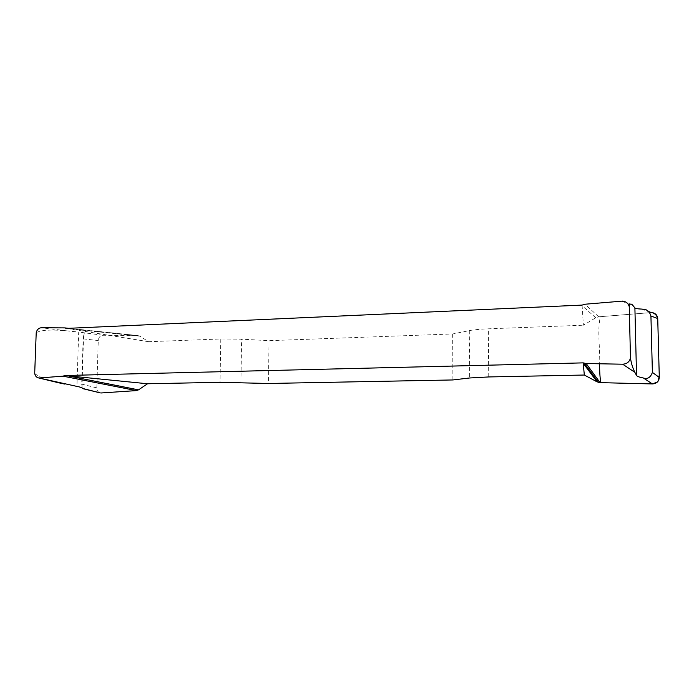 <?xml version="1.0" encoding="UTF-8"?>
<svg xmlns="http://www.w3.org/2000/svg" width="694" height="694" viewBox="0 0 694 694"><rect width="100%" height="100%" fill="white"/><g stroke="black" fill="none" stroke-linecap="round" stroke-linejoin="round"><path stroke-width="0.52" stroke-dasharray="3.47 2.6" d="M36.209 332.712C40.755 330.058 50.801 329.416 66.346 330.795L78.7 332.062L76.913 386.402M99.754 392.778C97.828 391.963 96.848 390.34 96.804 387.911L98.262 340.528C98.652 337.327 100.222 335.566 102.981 335.254L137.898 335.592L64.637 327.898M102.981 335.254L78.7 332.062M34.7 373.294C37.311 376.105 44.069 378.976 54.965 381.9M582.093 305.091L583.376 325.208L595.764 317.748L598.696 316.802L651.961 312.543M598.696 316.802L585.051 304.224M137.898 335.592L139.945 336.2L148.62 341.717L220.805 338.976L241.616 339.175L269.038 340.676L452.644 333.961L469.3 330.63C473.785 329.754 480.118 329.147 488.307 328.817L583.376 325.208M148.62 341.717L66.581 328.409M452.904 379.948L452.644 333.961M269.038 340.676L268.474 383.478M595.764 317.748L582.101 305.716M139.945 336.2L69.053 328.8M96.804 387.911L81.675 384.103L83.133 338.872L98.262 340.528M81.675 384.103L82.291 388.128M84.321 332.981L83.133 338.872M651.883 312.508L600.44 316.664C597.022 329.572 600.232 348.267 599.668 363.786M66.346 330.795L41.336 327.75M641.75 309.09L650.521 312.517M621.208 301.049L633.223 305.75M488.75 376.946L488.307 328.817M469.3 330.63L469.647 377.978M240.913 382.498L241.616 339.175M220.805 338.976L220.015 382.316M632.408 304.839L622.83 301.066M651.944 312.534L643.737 309.298M68.715 328.314L138.097 335.592M83.61 335.688L81.953 387.087"/><path stroke-width="1.04" d="M651.961 312.543C655.448 313.202 657.374 315.197 657.73 318.537L659.3 377.423C658.953 381.448 656.645 383.617 652.377 383.938L643.485 378.03C639.374 377.224 637.066 376.382 636.537 375.506L634.837 372.288L622.665 364.203C626.89 363.968 629.493 361.886 630.473 357.965L629.25 306.67C628.382 303.504 626.257 301.638 622.848 301.075L585.051 304.224L582.093 305.091L66.581 328.409L64.637 327.898L41.336 327.75C38.691 327.976 36.982 329.633 36.209 332.712L34.7 373.294C35.116 375.914 36.426 377.458 38.63 377.926L76.913 386.402C80.261 387.044 82.135 387.72 82.534 388.423L99.754 392.778M62.989 376.165L64.984 375.515L147.544 383.765L138.522 389.855L136.432 390.592L62.989 376.165L39.497 377.952M64.984 375.515L583.186 362.875L586.196 363.543L622.665 364.203M136.432 390.592L101.237 392.969M54.965 381.9L64.533 384.042M652.377 383.938L600.058 382.628L586.196 363.543M636.537 375.506L634.897 307.936L632.408 304.839C630.69 303.382 629.631 303.989 629.25 306.67M634.897 307.936C635.409 308.526 637.691 308.908 641.75 309.09L643.737 309.298C647.19 309.463 649.584 311.693 650.929 315.987L652.395 372.435L659.3 377.423M634.837 372.288C632.659 367.924 631.202 363.144 630.473 357.965M600.058 382.628L597.066 381.847L584.322 375.029L488.75 376.946L469.647 377.978L452.904 379.948L268.474 383.478L220.015 382.316L147.544 383.765M584.322 375.029L583.186 362.875M597.066 381.847L583.194 363.248M643.485 378.03C647.528 379.401 650.495 377.536 652.395 372.435M138.522 389.855L67.465 375.758M599.668 363.786C599.521 370.561 599.885 376.851 600.77 382.646L652.386 383.938L657.721 381.865C659.074 378.36 659.543 374.708 659.126 370.908L657.782 320.602C657.721 316.421 655.752 313.723 651.883 312.508M657.73 318.537L650.929 315.987M59.484 382.993L38.595 377.918M584.409 363.3L598.506 382.411M65.219 327.941L68.715 328.314M100.413 392.934L82.612 388.605"/></g></svg>
